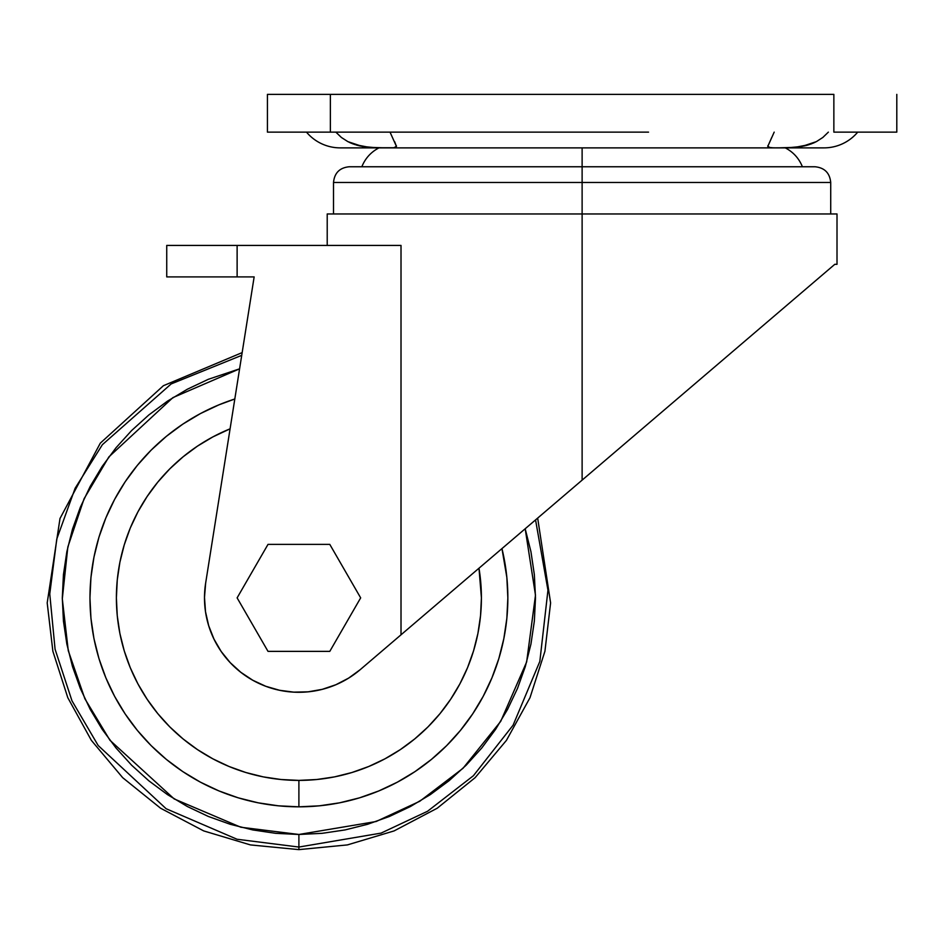 <?xml version="1.0" encoding="UTF-8"?>
<svg xmlns="http://www.w3.org/2000/svg" width="944" height="944" viewBox="0 0 944 944"><rect width="100%" height="100%" fill="white"/><g stroke="black" fill="none" stroke-linecap="round" stroke-linejoin="round"><path stroke-width="1.42" d="M396.244 146.934L396.397 145.742L395.17 147.547L396.244 146.934M370.119 147.429L373.93 147.677M376.302 147.771L377.034 147.783M363.428 146.627L367.369 147.17M356.407 145.034L360.537 146.072M352.584 143.748L353.504 144.09M349.256 142.332L351.31 143.24M535.555 519.896L547.957 590.189L539.838 661.402L513.111 725.157L473.416 775.72L427.538 811.274L381.093 833.104L298.894 847.051L298.894 849.624L298.894 847.051L381.093 833.104L427.538 811.274L473.416 775.72L513.111 725.157L539.838 661.402L547.957 590.189L535.555 519.896M525.183 528.77L535.484 595.204L526.646 661.968L500.709 721.369L462.997 768.31L419.761 801.267L376.113 821.516L298.894 834.472L298.894 847.051L298.894 834.472L322.093 833.328L345.056 829.929L367.582 824.289L389.435 816.466L410.428 806.53L430.346 794.6L448.99 780.771L466.194 765.171L481.794 747.967L495.624 729.323L507.553 709.404L517.489 688.412L525.312 666.558L530.953 644.032L534.351 621.069L535.496 597.871L534.351 574.684L530.953 551.721L525.183 528.77M218.937 790.919L238.242 797.833L258.137 802.813L278.421 805.822L298.894 806.825A208.954 208.954 0 0 0 501.96 548.594L506.845 577.398L507.848 597.871L506.845 618.355L503.836 638.64L498.857 658.534L491.942 677.839L483.175 696.377L472.637 713.959L460.424 730.432L446.654 745.63L431.455 759.401L414.982 771.614L397.4 782.151L378.863 790.919L359.558 797.833L339.663 802.813L319.379 805.822L298.894 806.825L298.894 780.393L298.894 806.825L278.421 805.822L258.137 802.813L238.242 797.833L218.937 790.919L200.399 782.151L182.806 771.614L166.345 759.401L151.146 745.63L137.376 730.432L125.163 713.959L114.625 696.377L105.858 677.839L98.943 658.534L93.963 638.64L90.954 618.355L89.951 597.871L90.954 577.398L93.963 557.113L98.943 537.219L105.858 517.914L114.625 499.376L125.163 481.782L137.376 465.321L151.146 450.123L166.345 436.352L182.806 424.139L200.399 413.59L218.937 404.834L234.82 398.993A208.954 208.954 0 0 0 298.894 806.825L319.379 805.822L339.663 802.813L359.558 797.833L378.863 790.919M478.986 568.217A182.522 182.522 0 0 1 298.894 780.393L316.783 779.508L334.506 776.888L351.876 772.534L368.75 766.493L384.94 758.834L400.303 749.63L414.687 738.963L427.962 726.939L439.987 713.664L450.654 699.28L459.87 683.916L467.528 667.715L473.558 650.853L477.912 633.483L480.531 615.759L481.416 597.871L478.986 568.217M557.845 500.863L360.207 669.662A94.4 94.4 0 0 1 205.65 583.109L254.148 276.899L166.734 276.899L166.734 245.428L237.121 245.428L166.734 245.428L166.734 276.899L237.121 276.899L237.121 245.428L401.011 245.428L401.011 634.816L401.011 245.428L237.121 245.428L237.121 276.899L254.148 276.899L205.65 583.109L204.494 597.41L205.509 611.724L208.695 625.719L213.958 639.076L221.179 651.478L230.206 662.629L240.814 672.293L252.768 680.246L265.783 686.288L279.577 690.276L293.808 692.141L308.157 691.822L322.282 689.332L335.875 684.73L348.619 678.122L360.207 669.662L834.815 264.308L837.009 264.308L837.009 213.958L582.118 213.958L582.118 480.13L582.118 182.487L582.118 213.958L327.214 213.958L327.214 245.428M533.36 521.784L543.874 512.793L537.667 518.103L550.6 602.909L544.924 651.266L529.997 697.699L506.432 740.367L475.127 777.667L437.214 808.229L394.085 830.921L347.368 844.915L298.894 849.624L250.431 844.915L203.715 830.921L160.586 808.229L122.673 777.667L91.367 740.367L67.803 697.699L52.876 651.266L47.2 602.909L60.003 518.48L100.3 443.161L163.395 385.707L242.16 352.608M509.784 541.915L520.769 532.534M486.974 561.397L497.901 552.063M465.156 580.029L475.776 570.955M449.497 593.398L454.713 588.95M425.437 613.954L434.972 605.812M444.577 597.611L449.486 593.41M414.652 623.17L416.788 621.341M830.72 182.487L333.515 182.487L582.118 182.487L582.118 166.758L814.979 166.758L582.118 166.758L582.118 182.487L333.515 182.487C334.447 172.941 339.698 167.69 349.245 166.758L582.118 166.758L582.118 147.878L582.118 166.758L814.979 166.758C824.537 167.69 829.776 172.941 830.72 182.487L830.72 213.958M340.253 147.878A44.061 44.061 0 0 1 306.505 132.136A44.061 44.061 0 0 0 340.253 147.878L823.982 147.878A44.061 44.061 0 0 0 857.718 132.136A44.061 44.061 0 0 1 823.982 147.878M767.779 146.214L768.522 147.358L773.431 147.854L788.393 147.748L801.999 146.414L816.348 141.647L822.849 137.458L828.36 132.136L822.849 137.458L816.348 141.647L809.279 144.585L794.931 147.358L777.514 147.878L770.434 147.748L767.791 146.414L774.186 132.136M648.552 132.136L330.365 132.136L648.552 132.136M394.627 141.647L396.445 146.414L393.79 147.748L375.806 147.748L362.225 146.414L347.899 141.647L341.398 137.47L335.863 132.136L341.398 137.47L347.899 141.647L354.944 144.585L369.257 147.358L386.686 147.878L393.79 147.748L396.445 146.414L390.037 132.136M349.953 142.65L353.622 144.137M386.615 147.866L390.32 147.866M769.077 147.547L767.826 145.742L767.979 146.934L769.761 147.677M803.698 146.072L808.796 144.739M810.589 144.137L814.342 142.627M896.8 132.136L833.859 132.136L896.8 132.136L896.8 94.376L896.8 132.136M833.859 94.376L833.859 132.136L833.859 94.376L330.365 94.376L330.365 132.136L330.365 94.376L267.435 94.376L267.435 132.136L330.365 132.136L267.435 132.136L267.435 94.376L833.859 94.376M822.814 147.878L344.902 147.878M582.118 166.758L349.245 166.758L582.118 166.758M581.61 480.567L569.527 490.88M556.984 501.606L543.874 512.793M837.009 213.958L327.214 213.958M272.604 688.542L279.577 690.276M582.212 480.059L834.815 264.308L837.009 264.308M230.088 428.824L212.86 436.907L197.497 446.111L183.112 456.79L169.837 468.814L157.813 482.089L147.146 496.473L137.93 511.837L130.272 528.026L124.242 544.889L119.888 562.27L117.257 579.982L116.383 597.871L117.257 615.759L119.888 633.483L124.242 650.853L130.272 667.715L137.93 683.916L147.146 699.28L157.813 713.664L169.837 726.939L183.112 738.963L197.497 749.63L212.86 758.834L229.05 766.493L245.912 772.534L263.293 776.888L281.005 779.508L298.894 780.393A182.522 182.522 0 0 1 230.088 428.824M239.587 368.833L208.353 379.287L187.372 389.211L167.454 401.153L148.798 414.982L131.594 430.57L116.006 447.775L102.176 466.43L90.235 486.337L80.311 507.329L72.487 529.195L66.847 551.721L63.437 574.684L62.304 597.871L63.437 621.069L66.847 644.032L72.487 666.558L80.311 688.412L90.235 709.404L102.176 729.323L116.006 747.967L131.594 765.171L148.798 780.771L167.454 794.6L187.372 806.53L208.353 816.466L230.218 824.289L252.744 829.929L275.707 833.328L298.894 834.472L240.791 827.227L174.192 798.931L109.976 740.308L84.877 698.749L68.263 650.664L62.304 598.862L67.838 547.001L84.087 498.715L108.902 456.872L172.905 397.613L239.587 368.833M241.723 355.345L171.194 383.913L102.389 444.671L75.131 488.26L56.782 539.012L49.761 593.977L55.071 649.224L71.968 700.778L98.164 745.5L166.132 808.737L237.038 839.251L298.894 847.051L237.038 839.251L166.132 808.737L98.164 745.5L71.968 700.778L55.071 649.224L49.761 593.977L56.782 539.012L75.131 488.26L102.389 444.671L171.194 383.913L241.723 355.345M234.82 398.993L218.937 404.834M182.806 424.139L166.345 436.352L151.146 450.123L137.376 465.321L125.163 481.782M105.858 517.914L98.943 537.219L93.963 557.113L90.954 577.398L89.951 597.871L90.954 618.355L93.963 638.64L98.943 658.534L105.858 677.839M125.163 713.959L137.376 730.432L151.146 745.63L166.345 759.401L182.806 771.614M414.982 771.614L431.455 759.401L446.654 745.63L460.424 730.432L472.637 713.959L483.175 696.377M491.942 677.839L498.857 658.534L503.836 638.64L506.845 618.355L507.848 597.871L506.845 577.398L501.96 548.594M245.912 772.534L229.05 766.493M124.242 544.889L130.272 528.026M473.558 650.853L467.528 667.715M237.121 597.871L268.013 651.372L329.786 651.372L360.667 597.871L329.786 544.381L268.013 544.381L237.121 597.871L268.013 651.372L329.786 651.372L360.667 597.871L329.786 544.381L268.013 544.381L237.121 597.871M812.973 143.217L815.014 142.308M805.503 145.659L807.828 145.034M810.719 144.09L811.663 143.736M796.83 147.17L800.819 146.615M792.936 147.524L794.116 147.429M767.791 146.414L771.732 137.47M802.4 166.758C799.002 158.368 793.29 152.078 785.29 147.878M361.835 166.758C365.234 158.368 370.933 152.078 378.945 147.878M333.515 182.487L333.515 213.958"/></g></svg>
